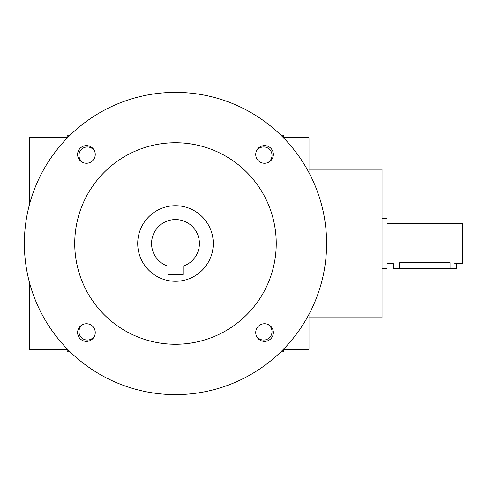 <?xml version="1.0" encoding="UTF-8"?>
<svg xmlns="http://www.w3.org/2000/svg" width="487" height="487" viewBox="0 0 487 487"><rect width="100%" height="100%" fill="white"/><g stroke="black" fill="none" stroke-linecap="round" stroke-linejoin="round"><path stroke-width="0.73" d="M283.805 349.295L308.995 349.295L308.995 314.346M308.995 172.654L308.995 137.705L283.805 137.705M256.29 151.347A8.37 8.37 0 0 1 272.026 155.335A8.37 8.37 0 0 1 267.637 162.695M308.995 317.81L382.045 317.81L382.045 169.19L308.995 169.19M67.169 349.295L29.39 349.295L29.39 282.198M29.39 204.802L29.39 137.705L67.169 137.705M270.078 147.573A10.075 10.075 0 0 1 271.411 148.912M80.897 147.573A10.075 10.075 0 0 0 79.564 148.912M271.411 338.088A10.075 10.075 0 0 1 270.078 339.427M79.564 338.088A10.075 10.075 0 0 0 80.897 339.427M280.896 351.815L283.805 351.815L283.805 348.905M283.805 138.095L283.805 135.185L280.896 135.185M70.079 135.185L67.169 135.185L67.169 138.095M67.169 348.905L67.169 351.815L70.079 351.815M94.685 151.347A8.37 8.37 0 0 0 78.955 155.335A8.37 8.37 0 0 0 83.338 162.695M267.637 324.305A8.37 8.37 0 0 1 265.707 339.78A8.37 8.37 0 0 1 256.29 335.653M83.338 324.305A8.37 8.37 0 0 0 85.268 339.78A8.37 8.37 0 0 0 94.685 335.653M183.045 274.485L167.93 274.485L167.93 266.206A23.93 23.93 0 0 1 156.163 229.389A23.93 23.93 0 0 1 194.812 229.389A23.93 23.93 0 0 1 183.045 266.206L183.045 274.485M24.35 243.5A151.14 151.14 0 0 0 251.055 374.387A151.14 151.14 0 0 0 251.055 112.613A151.14 151.14 0 0 0 24.35 243.5M74.73 243.5A100.76 100.76 0 0 0 225.865 330.758A100.76 100.76 0 0 0 225.865 156.242A100.76 100.76 0 0 0 74.73 243.5M77.616 154.44A8.815 8.815 0 0 0 90.838 162.074A8.815 8.815 0 0 0 90.838 146.806A8.815 8.815 0 0 0 77.616 154.44M255.73 154.44A8.815 8.815 0 0 0 268.958 162.074A8.815 8.815 0 0 0 268.958 146.806A8.815 8.815 0 0 0 255.73 154.44M77.616 332.56A8.815 8.815 0 0 0 90.838 340.194A8.815 8.815 0 0 0 90.838 324.926A8.815 8.815 0 0 0 77.616 332.56M255.73 332.56A8.815 8.815 0 0 0 268.958 340.194A8.815 8.815 0 0 0 268.958 324.926A8.815 8.815 0 0 0 255.73 332.56M137.705 243.5A37.785 37.785 0 0 0 194.38 276.22A37.785 37.785 0 0 0 194.38 210.78A37.785 37.785 0 0 0 137.705 243.5M387.08 223.35L462.65 223.35L462.65 263.65L456.356 263.65L456.356 268.69L393.38 268.69L393.38 263.65L387.08 263.65M382.045 218.31L387.08 218.31L387.08 268.69L382.045 268.69M399.675 268.69L399.675 262.645C391.548 263.747 391.548 263.747 399.675 262.645L450.055 262.645C458.182 263.747 458.182 263.747 450.055 262.645L450.055 268.69M455.869 263.504L454.548 263.163"/></g></svg>
